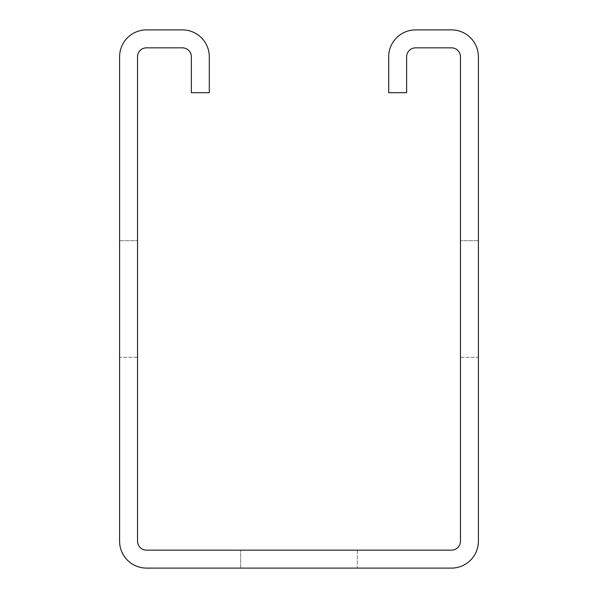 <?xml version="1.0" encoding="UTF-8"?>
<svg xmlns="http://www.w3.org/2000/svg" width="598" height="598" viewBox="0 0 598 598"><rect width="100%" height="100%" fill="white"/><g stroke="black" fill="none" stroke-linecap="round" stroke-linejoin="round"><path stroke-width="0.45" stroke-dasharray="2.99 2.24" d="M388.7 56.81L388.7 92.69L406.64 92.69L406.64 56.81A8.97 8.97 0 0 1 415.61 47.84L451.49 47.84A8.97 8.97 0 0 1 460.46 56.81L460.46 541.19A8.97 8.97 0 0 1 451.49 550.16L146.51 550.16A8.97 8.97 0 0 1 137.54 541.19L137.54 56.81A8.97 8.97 0 0 1 146.51 47.84L182.39 47.84A8.97 8.97 0 0 1 191.36 56.81L191.36 92.69L209.3 92.69L209.3 56.81A26.91 26.91 0 0 0 182.39 29.9L146.51 29.9A26.91 26.91 0 0 0 119.6 56.81L119.6 541.19A26.91 26.91 0 0 0 146.51 568.1L451.49 568.1A26.91 26.91 0 0 0 478.4 541.19L478.4 56.81A26.91 26.91 0 0 0 451.49 29.9L415.61 29.9A26.91 26.91 0 0 0 388.7 56.81M478.4 357.305L478.4 240.695L478.4 357.305L478.4 240.695L478.4 357.305L478.4 240.695L478.4 357.305L478.4 240.695L478.4 357.305L478.4 240.695L478.4 357.305L478.4 240.695L478.4 357.305L478.4 240.695L478.4 357.305L478.4 240.695L478.4 357.305L478.4 240.695L478.4 357.305L478.4 240.695L478.4 357.305L478.4 240.695L478.4 357.305L478.4 240.695L478.4 357.305L478.4 240.695L478.4 357.305L478.4 240.695L478.4 357.305L478.4 240.695L478.4 357.305L478.4 240.695L478.4 357.305L478.4 240.695L478.4 357.305L478.4 240.695L478.4 357.305L478.4 240.695L478.4 357.305L478.4 240.695L478.4 357.305L478.4 240.695L478.4 357.305L478.4 240.695L478.4 357.305L478.4 240.695L478.4 357.305L478.4 240.695L478.4 357.305L478.4 240.695L478.4 357.305L478.4 240.695L478.4 357.305L478.4 240.695L478.4 357.305L478.4 240.695L478.4 357.305L478.4 240.695L478.4 357.305L478.4 240.695L478.4 357.305L478.4 240.695L478.4 357.305L478.4 240.695L478.4 357.305L478.4 240.695L478.4 357.305L478.4 240.695L478.4 357.305L478.4 240.695L478.4 357.305L478.4 240.695L478.4 357.305L478.4 240.695L478.4 357.305L478.4 240.695L478.4 357.305L478.4 240.695L478.4 357.305L478.4 240.695L478.4 357.305L478.4 240.695L478.4 357.305L478.4 240.695L478.4 357.305L478.4 240.695L478.4 357.305L478.4 240.695L478.4 357.305L478.4 240.695L478.4 357.305L478.4 240.695L478.4 357.305L478.4 240.695L478.4 357.305L478.4 240.695L478.4 357.305L478.4 240.695L478.4 357.305L478.4 240.695L478.4 357.305L478.4 240.695L478.4 357.305L478.4 240.695L478.4 357.305L478.4 240.695L478.4 357.305L478.4 240.695L478.4 357.305L478.4 240.695L478.4 357.305L478.4 240.695L478.4 357.305L478.4 240.695L478.4 357.305L478.4 240.695L478.4 357.305L478.4 240.695L478.4 357.305L478.4 240.695L478.4 357.305L460.46 357.305L460.46 240.695L460.46 357.305L460.46 240.695L460.46 357.305L460.46 240.695L460.46 357.305L460.46 240.695L460.46 357.305L460.46 240.695L460.46 357.305L460.46 240.695L460.46 357.305L460.46 240.695L460.46 357.305L460.46 240.695L460.46 357.305L460.46 240.695L460.46 357.305L460.46 240.695L460.46 357.305L460.46 240.695L460.46 357.305L460.46 240.695L460.46 357.305L460.46 240.695L460.46 357.305L460.46 240.695L460.46 357.305L460.46 240.695L460.46 357.305L460.46 240.695L460.46 357.305L460.46 240.695L460.46 357.305L460.46 240.695L460.46 357.305L460.46 240.695L460.46 357.305L460.46 240.695L460.46 357.305L460.46 240.695L460.46 357.305L460.46 240.695L460.46 357.305L460.46 240.695L460.46 357.305L460.46 240.695L460.46 357.305L460.46 240.695L460.46 357.305L460.46 240.695L460.46 357.305L460.46 240.695L460.46 357.305L460.46 240.695L460.46 357.305L460.46 240.695L460.46 357.305L460.46 240.695L460.46 357.305L460.46 240.695L460.46 357.305L460.46 240.695L460.46 357.305L460.46 240.695L460.46 357.305L460.46 240.695L460.46 357.305L460.46 240.695L460.46 357.305L460.46 240.695L460.46 357.305L460.46 240.695L460.46 357.305L460.46 240.695L460.46 357.305L460.46 240.695L460.46 357.305L460.46 240.695L460.46 357.305L460.46 240.695L460.46 357.305L460.46 240.695L460.46 357.305L460.46 240.695L460.46 357.305L460.46 240.695L460.46 357.305L460.46 240.695L460.46 357.305L460.46 240.695L460.46 357.305L460.46 240.695L460.46 357.305L460.46 240.695L460.46 357.305L460.46 240.695L460.46 357.305L460.46 240.695L460.46 357.305L460.46 240.695L460.46 357.305L460.46 240.695L460.46 357.305L460.46 240.695L460.46 357.305L460.46 240.695L460.46 357.305L460.46 240.695L460.46 357.305L460.46 240.695L460.46 357.305L460.46 240.695L460.46 357.305L460.46 240.695L460.46 357.305L460.46 240.695L460.46 357.305L460.46 240.695L460.46 357.305L478.4 357.305M357.305 568.1L240.695 568.1L357.305 568.1L240.695 568.1L357.305 568.1L240.695 568.1L357.305 568.1L240.695 568.1L357.305 568.1L240.695 568.1L357.305 568.1L240.695 568.1L357.305 568.1L240.695 568.1L357.305 568.1L240.695 568.1L357.305 568.1L240.695 568.1L357.305 568.1L240.695 568.1L357.305 568.1L240.695 568.1L357.305 568.1L240.695 568.1L357.305 568.1L240.695 568.1L357.305 568.1L240.695 568.1L357.305 568.1L240.695 568.1L357.305 568.1L240.695 568.1L357.305 568.1L240.695 568.1L357.305 568.1L240.695 568.1L357.305 568.1L240.695 568.1L357.305 568.1L240.695 568.1L357.305 568.1L240.695 568.1L357.305 568.1L240.695 568.1L357.305 568.1L240.695 568.1L357.305 568.1L240.695 568.1L357.305 568.1L240.695 568.1L357.305 568.1L240.695 568.1L357.305 568.1L240.695 568.1L357.305 568.1L240.695 568.1L357.305 568.1L240.695 568.1L357.305 568.1L240.695 568.1L357.305 568.1L240.695 568.1L357.305 568.1L240.695 568.1L357.305 568.1L240.695 568.1L357.305 568.1L240.695 568.1L357.305 568.1L240.695 568.1L357.305 568.1L240.695 568.1L357.305 568.1L240.695 568.1L357.305 568.1L240.695 568.1L357.305 568.1L240.695 568.1L357.305 568.1L240.695 568.1L357.305 568.1L240.695 568.1L357.305 568.1L240.695 568.1L357.305 568.1L240.695 568.1L357.305 568.1L240.695 568.1L357.305 568.1L240.695 568.1L357.305 568.1L240.695 568.1L357.305 568.1L240.695 568.1L357.305 568.1L240.695 568.1L357.305 568.1L240.695 568.1L357.305 568.1L240.695 568.1L357.305 568.1L240.695 568.1L357.305 568.1L240.695 568.1L357.305 568.1L240.695 568.1L357.305 568.1L240.695 568.1L357.305 568.1L240.695 568.1L357.305 568.1L240.695 568.1L357.305 568.1L240.695 568.1L357.305 568.1L240.695 568.1L357.305 568.1L240.695 568.1L357.305 568.1L240.695 568.1L357.305 568.1L357.305 550.16L240.695 550.16L357.305 550.16L240.695 550.16L357.305 550.16L240.695 550.16L357.305 550.16L240.695 550.16L357.305 550.16L240.695 550.16L357.305 550.16L240.695 550.16L357.305 550.16L240.695 550.16L357.305 550.16L240.695 550.16L357.305 550.16L240.695 550.16L357.305 550.16L240.695 550.16L357.305 550.16L240.695 550.16L357.305 550.16L240.695 550.16L357.305 550.16L240.695 550.16L357.305 550.16L240.695 550.16L357.305 550.16L240.695 550.16L357.305 550.16L240.695 550.16L357.305 550.16L240.695 550.16L357.305 550.16L240.695 550.16L357.305 550.16L240.695 550.16L357.305 550.16L240.695 550.16L357.305 550.16L240.695 550.16L357.305 550.16L240.695 550.16L357.305 550.16L240.695 550.16L357.305 550.16L240.695 550.16L357.305 550.16L240.695 550.16L357.305 550.16L240.695 550.16L357.305 550.16L240.695 550.16L357.305 550.16L240.695 550.16L357.305 550.16L240.695 550.16L357.305 550.16L240.695 550.16L357.305 550.16L240.695 550.16L357.305 550.16L240.695 550.16L357.305 550.16L240.695 550.16L357.305 550.16L240.695 550.16L357.305 550.16L240.695 550.16L357.305 550.16L240.695 550.16L357.305 550.16L240.695 550.16L357.305 550.16L240.695 550.16L357.305 550.16L240.695 550.16L357.305 550.16L240.695 550.16L357.305 550.16L240.695 550.16L357.305 550.16L240.695 550.16L357.305 550.16L240.695 550.16L357.305 550.16L240.695 550.16L357.305 550.16L240.695 550.16L357.305 550.16L240.695 550.16L357.305 550.16L240.695 550.16L357.305 550.16L240.695 550.16L357.305 550.16L240.695 550.16L357.305 550.16L240.695 550.16L357.305 550.16L240.695 550.16L357.305 550.16L240.695 550.16L357.305 550.16L240.695 550.16L357.305 550.16L240.695 550.16L357.305 550.16L240.695 550.16L357.305 550.16L240.695 550.16L357.305 550.16L240.695 550.16L357.305 550.16L240.695 550.16L357.305 550.16L240.695 550.16L357.305 550.16L240.695 550.16L357.305 550.16L357.305 568.1M119.6 357.305L119.6 240.695L119.6 357.305L119.6 240.695L119.6 357.305L119.6 240.695L119.6 357.305L119.6 240.695L119.6 357.305L119.6 240.695L119.6 357.305L119.6 240.695L119.6 357.305L119.6 240.695L119.6 357.305L119.6 240.695L119.6 357.305L119.6 240.695L119.6 357.305L119.6 240.695L119.6 357.305L119.6 240.695L119.6 357.305L119.6 240.695L119.6 357.305L119.6 240.695L119.6 357.305L119.6 240.695L119.6 357.305L119.6 240.695L119.6 357.305L119.6 240.695L119.6 357.305L119.6 240.695L119.6 357.305L119.6 240.695L119.6 357.305L119.6 240.695L119.6 357.305L119.6 240.695L119.6 357.305L119.6 240.695L119.6 357.305L119.6 240.695L119.6 357.305L119.6 240.695L119.6 357.305L119.6 240.695L119.6 357.305L119.6 240.695L119.6 357.305L119.6 240.695L119.6 357.305L119.6 240.695L119.6 357.305L119.6 240.695L119.6 357.305L119.6 240.695L119.6 357.305L119.6 240.695L119.6 357.305L119.6 240.695L119.6 357.305L119.6 240.695L119.6 357.305L119.6 240.695L119.6 357.305L119.6 240.695L119.6 357.305L119.6 240.695L119.6 357.305L119.6 240.695L119.6 357.305L119.6 240.695L119.6 357.305L119.6 240.695L119.6 357.305L119.6 240.695L119.6 357.305L119.6 240.695L119.6 357.305L119.6 240.695L119.6 357.305L119.6 240.695L119.6 357.305L119.6 240.695L119.6 357.305L119.6 240.695L119.6 357.305L119.6 240.695L119.6 357.305L119.6 240.695L119.6 357.305L119.6 240.695L119.6 357.305L119.6 240.695L119.6 357.305L119.6 240.695L119.6 357.305L119.6 240.695L119.6 357.305L119.6 240.695L119.6 357.305L119.6 240.695L119.6 357.305L119.6 240.695L119.6 357.305L119.6 240.695L119.6 357.305L119.6 240.695L119.6 357.305L119.6 240.695L119.6 357.305L119.6 240.695L119.6 357.305L119.6 240.695L119.6 357.305L119.6 240.695L119.6 357.305L119.6 240.695L119.6 357.305L137.54 357.305L137.54 240.695L137.54 357.305L137.54 240.695L137.54 357.305L137.54 240.695L137.54 357.305L137.54 240.695L137.54 357.305L137.54 240.695L137.54 357.305L137.54 240.695L137.54 357.305L137.54 240.695L137.54 357.305L137.54 240.695L137.54 357.305L137.54 240.695L137.54 357.305L137.54 240.695L137.54 357.305L137.54 240.695L137.54 357.305L137.54 240.695L137.54 357.305L137.54 240.695L137.54 357.305L137.54 240.695L137.54 357.305L137.54 240.695L137.54 357.305L137.54 240.695L137.54 357.305L137.54 240.695L137.54 357.305L137.54 240.695L137.54 357.305L137.54 240.695L137.54 357.305L137.54 240.695L137.54 357.305L137.54 240.695L137.54 357.305L137.54 240.695L137.54 357.305L137.54 240.695L137.54 357.305L137.54 240.695L137.54 357.305L137.54 240.695L137.54 357.305L137.54 240.695L137.54 357.305L137.54 240.695L137.54 357.305L137.54 240.695L137.54 357.305L137.54 240.695L137.54 357.305L137.54 240.695L137.54 357.305L137.54 240.695L137.54 357.305L137.54 240.695L137.54 357.305L137.54 240.695L137.54 357.305L137.54 240.695L137.54 357.305L137.54 240.695L137.54 357.305L137.54 240.695L137.54 357.305L137.54 240.695L137.54 357.305L137.54 240.695L137.54 357.305L137.54 240.695L137.54 357.305L137.54 240.695L137.54 357.305L137.54 240.695L137.54 357.305L137.54 240.695L137.54 357.305L137.54 240.695L137.54 357.305L137.54 240.695L137.54 357.305L137.54 240.695L137.54 357.305L137.54 240.695L137.54 357.305L137.54 240.695L137.54 357.305L137.54 240.695L137.54 357.305L137.54 240.695L137.54 357.305L137.54 240.695L137.54 357.305L137.54 240.695L137.54 357.305L137.54 240.695L137.54 357.305L137.54 240.695L137.54 357.305L137.54 240.695L137.54 357.305L137.54 240.695L137.54 357.305L137.54 240.695L137.54 357.305L137.54 240.695L137.54 357.305L137.54 240.695L137.54 357.305L137.54 240.695L137.54 357.305L137.54 240.695L137.54 357.305L119.6 357.305M119.6 240.695L137.54 240.695L119.6 240.695M240.695 568.1L240.695 550.16L240.695 568.1M478.4 240.695L460.46 240.695L478.4 240.695"/><path stroke-width="0.9" d="M388.7 56.81L388.7 92.69L406.64 92.69L406.64 56.81A8.97 8.97 0 0 1 415.61 47.84L451.49 47.84A8.97 8.97 0 0 1 460.46 56.81L460.46 541.19A8.97 8.97 0 0 1 451.49 550.16L146.51 550.16A8.97 8.97 0 0 1 137.54 541.19L137.54 56.81A8.97 8.97 0 0 1 146.51 47.84L182.39 47.84A8.97 8.97 0 0 1 191.36 56.81L191.36 92.69L209.3 92.69L209.3 56.81A26.91 26.91 0 0 0 182.39 29.9L146.51 29.9A26.91 26.91 0 0 0 119.6 56.81L119.6 541.19A26.91 26.91 0 0 0 146.51 568.1L451.49 568.1A26.91 26.91 0 0 0 478.4 541.19L478.4 56.81A26.91 26.91 0 0 0 451.49 29.9L415.61 29.9A26.91 26.91 0 0 0 388.7 56.81"/></g></svg>
